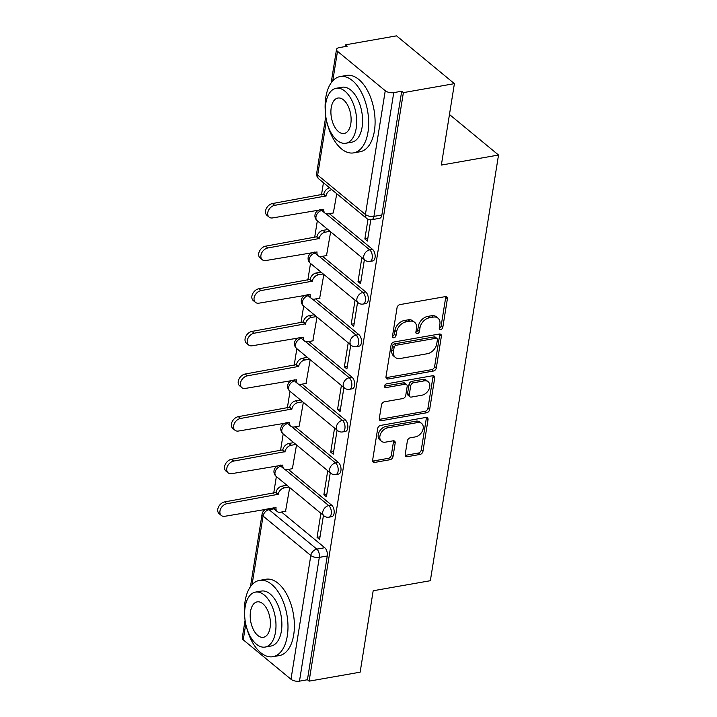 <?xml version="1.0" encoding="UTF-8"?>
<svg xmlns="http://www.w3.org/2000/svg" width="717" height="717" viewBox="0 0 717 717"><rect width="100%" height="100%" fill="white"/><g stroke="black" fill="none" stroke-linecap="round" stroke-linejoin="round"><path stroke-width="1.08" d="M440.749 329.542A2.133 1.506 129.6 0 0 442.81 327.355L447.381 298.864A3.047 2.151 129.6 0 0 446.799 296.963A3.047 2.151 129.6 0 0 445.293 296.623L399.996 304.591A3.047 2.151 129.6 0 0 397.048 307.71L392.486 336.201A2.133 1.506 129.6 0 0 392.889 337.537A2.133 1.506 129.6 0 0 393.947 337.77A2.133 1.506 129.6 0 0 396.008 335.583L396.6 331.899A9.733 6.901 129.6 0 1 406.028 321.897L409.801 321.234A9.733 6.901 129.6 0 1 414.632 322.309A9.733 6.901 129.6 0 1 416.478 328.404L415.887 332.088A2.133 1.506 129.6 0 0 416.29 333.423A2.133 1.506 129.6 0 0 417.348 333.656A2.133 1.506 129.6 0 0 419.409 331.469L420.001 327.786A9.733 6.901 129.6 0 1 429.429 317.783L433.202 317.12A9.733 6.901 129.6 0 1 438.033 318.196A9.733 6.901 129.6 0 1 439.88 324.29L439.288 327.974A2.133 1.506 129.6 0 0 439.7 329.309A2.133 1.506 129.6 0 0 440.749 329.542M439.279 328.099A2.133 1.506 129.6 0 0 441.125 325.966L445.696 297.465A3.047 2.151 129.6 0 0 445.687 296.587M392.468 336.327A2.133 1.506 129.6 0 0 394.323 334.194L394.915 330.501L396.6 331.899M415.869 332.213A2.133 1.506 129.6 0 0 417.724 330.08L418.316 326.387L420.001 327.786M405.213 454.444A3.047 2.151 129.6 0 0 405.795 456.353A3.047 2.151 129.6 0 0 407.301 456.684L420.01 454.453A3.047 2.151 129.6 0 0 422.958 451.325L428.031 419.678A3.047 2.151 129.6 0 0 427.449 417.778A3.047 2.151 129.6 0 0 425.943 417.446L380.646 425.405A3.047 2.151 129.6 0 0 377.698 428.533L372.625 460.18A3.047 2.151 129.6 0 0 373.207 462.08A3.047 2.151 129.6 0 0 374.713 462.411L390.066 459.714A3.047 2.151 129.6 0 0 393.015 456.595L395.184 443.052A3.047 2.151 129.6 0 0 394.601 441.143A3.047 2.151 129.6 0 0 393.095 440.812L385.486 442.147A8.138 5.763 129.6 0 1 381.444 441.251A8.138 5.763 129.6 0 1 380.691 433.651A8.138 5.763 129.6 0 1 387.78 427.798L417.599 422.555A8.138 5.763 129.6 0 1 421.632 423.451A8.138 5.763 129.6 0 1 422.394 431.051A8.138 5.763 129.6 0 1 415.304 436.904L410.33 437.782A3.047 2.151 129.6 0 0 407.39 440.901L405.213 454.444M385.253 90.736L337.501 51.301A6.202 2.796 9.1 0 1 336.506 49.419A6.202 2.796 9.1 0 1 339.258 47.609L347.207 46.211L345.522 44.821L396.537 35.85L454.408 83.656L441.358 165.071L498.53 155.024L430.352 580.707L373.181 590.754L360.14 672.179L309.117 681.15L403.384 92.618L401.699 91.229L393.75 92.627L373.924 216.391A6.202 3.37 80 0 1 371.63 219.716L379.571 218.318A6.202 3.37 80 0 0 381.874 215.001L373.924 216.391A6.202 2.796 9.1 0 1 365.428 214.508L385.253 90.736A6.202 2.796 9.1 0 0 393.75 92.627M454.408 83.656L403.384 92.618M433.373 371.048A3.047 2.151 129.6 0 0 436.321 367.92L441.385 336.273A3.047 2.151 129.6 0 0 440.812 334.373A3.047 2.151 129.6 0 0 439.297 334.032L394 342A3.047 2.151 129.6 0 0 391.061 345.119L385.988 376.766A3.047 2.151 129.6 0 0 386.571 378.675A3.047 2.151 129.6 0 0 388.076 379.006L433.373 371.048L431.688 369.649A3.047 2.151 129.6 0 0 434.627 366.53L439.7 334.884A3.047 2.151 129.6 0 0 439.7 333.997M434.708 377.976L429.635 409.622A3.047 2.151 129.6 0 1 426.696 412.75L381.399 420.709A3.047 2.151 129.6 0 1 379.885 420.377A3.047 2.151 129.6 0 1 379.311 418.468L381.48 404.926A3.047 2.151 129.6 0 1 384.42 401.807L402.793 398.571A3.047 2.151 129.6 0 0 405.741 395.452L407.175 386.463A3.047 2.151 129.6 0 0 406.602 384.563A3.047 2.151 129.6 0 0 405.096 384.231L385.97 387.592A2.133 1.506 129.6 0 1 384.912 387.35A2.133 1.506 129.6 0 1 384.715 385.37A2.133 1.506 129.6 0 1 386.571 383.837L432.62 375.735A3.047 2.151 129.6 0 1 434.126 376.075A3.047 2.151 129.6 0 1 434.708 377.976L433.023 376.586L427.95 408.233L429.635 409.622M281.53 512.028L324.756 547.734L316.806 549.123A6.202 3.37 80 0 1 319.307 557.378L299.482 681.15A6.202 2.796 -170.9 0 1 290.985 679.268L243.242 639.824A6.202 2.796 -170.9 0 1 242.247 637.942L245.08 620.25M345.522 44.821L345.244 46.56M323.43 182.727L321.476 194.925M317.326 220.809L314.646 237.542M310.506 263.435L307.826 280.168M303.676 306.06L300.997 322.793M296.847 348.677L294.167 365.41M290.018 391.303L287.338 408.036M283.197 433.928L280.517 450.661M276.368 476.545L273.688 493.287M309.117 681.15L307.432 679.752L299.482 681.15M333.333 212.958L336.757 193.733M368.009 219.259L364.854 238.985L367.794 238.474M364.854 238.985L367.382 241.082L370.788 219.805M326.513 255.584L330.654 231.824M361.87 257.6L358.025 281.611L360.974 281.091M358.025 281.611L360.552 283.699L364.397 259.688M319.683 298.2L323.833 274.441M355.04 300.226L351.196 324.236L354.144 323.717M351.196 324.236L353.723 326.325L357.568 302.314M312.854 340.826L317.004 317.066M348.211 342.851L344.366 366.853L347.315 366.342M344.366 366.853L346.903 368.95L350.747 344.94M306.034 383.452L310.174 359.692M341.391 385.468L337.546 409.479L340.494 408.959M337.546 409.479L340.073 411.567L343.918 387.565M299.204 426.068L303.345 402.309M334.561 428.094L330.716 452.104L333.665 451.585M330.716 452.104L333.244 454.193L337.089 430.182M292.375 468.694L296.524 444.934M327.732 470.719L323.887 494.73L326.835 494.21M323.887 494.73L326.414 496.818L330.268 472.808M288.359 469.402L331.586 505.109L328.762 505.602A6.202 3.37 80 0 1 331.371 512.216A6.202 3.37 80 0 1 328.96 517.172L331.783 516.679A6.202 3.37 -100 0 0 334.194 511.723A6.202 3.37 -100 0 0 331.586 505.109M295.189 426.776L338.415 462.483L335.592 462.976A6.202 3.37 80 0 1 338.2 469.59A6.202 3.37 80 0 1 335.789 474.555L338.612 474.054A6.202 3.37 -100 0 0 341.023 469.097A6.202 3.37 -100 0 0 338.415 462.483M302.018 384.151L345.236 419.857L342.421 420.359A6.202 3.37 80 0 1 345.029 426.974A6.202 3.37 80 0 1 342.618 431.93L345.442 431.428A6.202 3.37 -100 0 0 347.853 426.472A6.202 3.37 -100 0 0 345.236 419.857M308.839 341.534L352.065 377.241L349.251 377.734A6.202 3.37 80 0 1 351.859 384.348A6.202 3.37 80 0 1 349.448 389.304L352.262 388.811A6.202 3.37 -100 0 0 354.673 383.855A6.202 3.37 -100 0 0 352.065 377.241M315.668 298.908L358.894 334.615L356.071 335.108A6.202 3.37 80 0 1 358.679 341.722A6.202 3.37 80 0 1 356.268 346.678L359.092 346.186A6.202 3.37 -100 0 0 361.502 341.229A6.202 3.37 -100 0 0 358.894 334.615M322.498 256.283L365.724 291.989L362.901 292.491A6.202 3.37 80 0 1 365.509 299.097A6.202 3.37 80 0 1 363.098 304.062L365.921 303.56A6.202 3.37 -100 0 0 368.332 298.604A6.202 3.37 -100 0 0 365.724 291.989M329.327 213.666L372.544 249.373L369.73 249.866A6.202 3.37 80 0 1 372.338 256.48A6.202 3.37 80 0 1 369.927 261.436L372.75 260.943A6.202 3.37 -100 0 0 375.161 255.978A6.202 3.37 -100 0 0 372.544 249.373M498.53 155.024L449.46 114.487M320.902 513.336L317.057 537.347L319.594 539.444L323.439 515.433M285.545 511.32L289.695 487.56M317.057 537.347L320.006 536.827M307.432 679.752L327.257 555.98A6.202 3.37 -100 0 0 324.756 547.734M401.699 91.229L381.874 215.001M438.033 318.196L436.348 316.806A9.733 6.901 129.6 0 0 431.517 315.731L433.202 317.12M418.316 326.387A9.733 6.901 129.6 0 1 427.744 316.394L431.517 315.731M414.632 322.309L412.938 320.92A9.733 6.901 129.6 0 0 408.116 319.845L409.801 321.234M394.915 330.501A9.733 6.901 129.6 0 1 404.343 320.508L408.116 319.845M385.988 377.653A3.047 2.151 129.6 0 0 386.391 377.617L431.688 369.649M437.388 339.849A2.133 1.506 129.6 0 0 436.985 338.514A2.133 1.506 129.6 0 0 435.927 338.281L396.169 345.262A2.133 1.506 129.6 0 0 394.108 347.449L393.481 351.339A9.733 6.901 129.6 0 0 395.336 357.433A9.733 6.901 129.6 0 0 400.167 358.509L427.341 353.732A9.733 6.901 129.6 0 0 436.77 343.73L437.388 339.849M436.985 338.514L435.3 337.115A2.133 1.506 129.6 0 0 434.242 336.882L435.927 338.281M395.336 357.433L393.651 356.044A9.733 6.901 129.6 0 1 391.796 349.95L392.423 346.06A2.133 1.506 129.6 0 1 394.484 343.873L434.242 336.882M379.311 419.355A3.047 2.151 129.6 0 0 379.705 419.32L425.002 411.352A3.047 2.151 129.6 0 0 427.95 408.233M406.602 384.563L404.917 383.174A3.047 2.151 129.6 0 0 403.402 382.833L384.491 386.158M421.856 395.228A8.138 5.763 129.6 0 0 428.945 389.376A8.138 5.763 129.6 0 0 428.192 381.776A8.138 5.763 129.6 0 0 424.15 380.879L413.646 382.726A3.047 2.151 129.6 0 0 410.698 385.845L409.264 394.834A3.047 2.151 129.6 0 0 409.837 396.734A3.047 2.151 129.6 0 0 411.352 397.075L421.856 395.228M428.192 381.776L426.498 380.377A8.138 5.763 129.6 0 0 422.465 379.481L424.15 380.879M409.837 396.734L408.152 395.345A3.047 2.151 129.6 0 1 407.579 393.436L409.013 384.455A3.047 2.151 129.6 0 1 411.961 381.327L422.465 379.481M433.023 376.586A3.047 2.151 129.6 0 0 433.014 375.699M421.632 423.451L419.947 422.062A8.138 5.763 129.6 0 0 415.914 421.166L417.599 422.555M381.444 441.251L379.759 439.853A8.138 5.763 129.6 0 1 379.006 432.261A8.138 5.763 129.6 0 1 386.096 426.409L415.914 421.166M372.634 461.058A3.047 2.151 129.6 0 0 373.028 461.022L388.381 458.324A3.047 2.151 129.6 0 0 391.321 455.196L393.499 441.654A3.047 2.151 129.6 0 0 393.49 440.776M405.222 455.331A3.047 2.151 129.6 0 0 405.616 455.295L418.325 453.054A3.047 2.151 129.6 0 0 421.273 449.935L426.337 418.289A3.047 2.151 129.6 0 0 426.337 417.411M331.765 189.611A6.202 4.392 129.6 0 0 326.002 195.929L274.656 205.349A7.134 5.055 129.6 0 0 268.445 210.475A7.134 5.055 129.6 0 0 269.117 217.134A7.134 5.055 129.6 0 0 272.648 217.914L323.86 209.31A6.202 4.392 129.6 0 0 325.034 213.191A6.202 4.392 129.6 0 0 328.108 213.872L333.692 212.895M325.034 213.191L322.838 211.381A6.202 4.392 -50.4 0 1 321.673 209.301M269.117 217.134L266.921 215.315A7.134 5.055 -50.4 0 1 266.258 208.665A7.134 5.055 -50.4 0 1 272.469 203.538L323.806 194.11A6.202 4.392 -50.4 0 1 329.569 187.791M323.743 194.522L325.939 196.333M330.062 231.322L325.177 232.183A6.202 4.392 129.6 0 0 319.173 238.546L267.835 247.974A7.134 5.055 129.6 0 0 261.624 253.101A7.134 5.055 129.6 0 0 262.288 259.751A7.134 5.055 129.6 0 0 265.819 260.54L317.031 251.936A6.202 4.392 129.6 0 0 318.205 255.817A6.202 4.392 129.6 0 0 321.279 256.498L326.862 255.521M318.205 255.817L316.018 254.006A6.202 4.392 -50.4 0 1 314.844 251.927M262.288 259.751L260.092 257.941A7.134 5.055 -50.4 0 1 259.429 251.282A7.134 5.055 -50.4 0 1 265.64 246.164L316.977 236.735A6.202 4.392 -50.4 0 1 322.982 230.372L325.177 232.183M327.866 229.512L322.982 230.372M316.914 237.148L319.11 238.958M323.233 273.948L318.348 274.808A6.202 4.392 129.6 0 0 312.343 281.172L261.006 290.591A7.134 5.055 129.6 0 0 254.795 295.718A7.134 5.055 129.6 0 0 255.458 302.377A7.134 5.055 129.6 0 0 258.989 303.166L310.201 294.562A6.202 4.392 129.6 0 0 311.384 298.442A6.202 4.392 129.6 0 0 314.458 299.123L320.033 298.138M311.384 298.442L309.188 296.623A6.202 4.392 -50.4 0 1 308.014 294.544M255.458 302.377L253.262 300.566A7.134 5.055 -50.4 0 1 252.599 293.907A7.134 5.055 -50.4 0 1 258.81 288.781L310.156 279.361A6.202 4.392 -50.4 0 1 316.152 272.998L318.348 274.808M321.037 272.137L316.152 272.998M310.085 279.773L312.28 281.584M327.418 124.041A38.754 21.044 -100 0 0 353.615 152.882A38.754 21.044 -100 0 0 367.991 132.143A38.754 21.044 -100 0 0 361.843 93.165A38.754 21.044 -100 0 0 340.19 76.558A38.754 21.044 -100 0 0 325.814 97.297A38.754 21.044 -100 0 0 325.401 112.605M353.615 152.882L360.024 151.762A38.754 21.044 -100 0 0 374.399 131.014A38.754 21.044 -100 0 0 368.251 92.036A38.754 21.044 -100 0 0 346.607 75.428L340.19 76.558M336.174 88.281L342.072 87.241A27.9 15.156 80 0 1 357.658 99.197A27.9 15.156 80 0 1 362.085 127.259A27.9 15.156 80 0 1 351.733 142.199L345.836 143.239A27.9 15.156 -100 0 0 356.188 128.298A27.9 15.156 -100 0 0 351.76 100.237A27.9 15.156 -100 0 0 336.174 88.281A27.9 15.156 -100 0 0 325.823 103.212A27.9 15.156 -100 0 0 330.25 131.283A27.9 15.156 -100 0 0 345.836 143.239M350.792 123.844A17.979 9.769 -100 0 0 347.942 105.757A17.979 9.769 -100 0 0 337.895 98.05A17.979 9.769 -100 0 0 331.218 107.675A17.979 9.769 -100 0 0 334.077 125.762A17.979 9.769 -100 0 0 344.115 133.47A17.979 9.769 -100 0 0 350.792 123.844M246.711 627.868A38.754 21.044 -100 0 0 272.908 656.709A38.754 21.044 -100 0 0 287.293 635.97A38.754 21.044 -100 0 0 281.145 596.992A38.754 21.044 -100 0 0 259.491 580.385A38.754 21.044 -100 0 0 245.115 601.124A38.754 21.044 -100 0 0 244.703 616.432M272.908 656.709L279.325 655.589A38.754 21.044 -100 0 0 293.701 634.841A38.754 21.044 -100 0 0 287.553 595.863A38.754 21.044 -100 0 0 265.899 579.255L259.491 580.385M255.476 592.108L261.373 591.068A27.9 15.156 80 0 1 276.959 603.024A27.9 15.156 80 0 1 281.387 631.085A27.9 15.156 80 0 1 271.035 646.026L265.138 647.066A27.9 15.156 -100 0 0 275.489 632.125A27.9 15.156 -100 0 0 271.062 604.064A27.9 15.156 -100 0 0 255.476 592.108A27.9 15.156 -100 0 0 245.124 607.039A27.9 15.156 -100 0 0 249.552 635.101A27.9 15.156 -100 0 0 265.138 647.066M270.094 627.662A17.979 9.769 -100 0 0 267.244 609.584A17.979 9.769 -100 0 0 257.197 601.877A17.979 9.769 -100 0 0 250.52 611.502A17.979 9.769 -100 0 0 253.37 629.589A17.979 9.769 -100 0 0 263.417 637.288A17.979 9.769 -100 0 0 270.094 627.662M316.403 316.573L311.519 317.425A6.202 4.392 129.6 0 0 305.523 323.797L254.177 333.217A7.134 5.055 129.6 0 0 247.965 338.343A7.134 5.055 129.6 0 0 248.629 345.002A7.134 5.055 129.6 0 0 252.169 345.782L303.372 337.178A6.202 4.392 129.6 0 0 304.555 341.059A6.202 4.392 129.6 0 0 307.629 341.749L313.204 340.763M304.555 341.059L302.359 339.249A6.202 4.392 -50.4 0 1 301.185 337.169M248.629 345.002L246.442 343.192A7.134 5.055 -50.4 0 1 245.779 336.533A7.134 5.055 -50.4 0 1 251.99 331.406L303.327 321.987A6.202 4.392 -50.4 0 1 309.332 315.614L311.519 317.425M314.207 314.763L309.332 315.614M303.264 322.39L305.451 324.201M309.574 359.19L304.698 360.051A6.202 4.392 129.6 0 0 298.693 366.414L247.356 375.842A7.134 5.055 129.6 0 0 241.145 380.969A7.134 5.055 129.6 0 0 241.808 387.619A7.134 5.055 129.6 0 0 245.339 388.408L296.551 379.804A6.202 4.392 129.6 0 0 297.725 383.685A6.202 4.392 129.6 0 0 300.799 384.366L306.383 383.389M297.725 383.685L295.529 381.874A6.202 4.392 -50.4 0 1 294.364 379.795M241.808 387.619L239.612 385.809A7.134 5.055 -50.4 0 1 238.949 379.159A7.134 5.055 -50.4 0 1 245.16 374.032L296.497 364.603A6.202 4.392 -50.4 0 1 302.502 358.24L304.698 360.051M307.387 357.38L302.502 358.24M296.435 365.016L298.63 366.826M302.753 401.816L297.869 402.676A6.202 4.392 129.6 0 0 291.864 409.04L240.527 418.468A7.134 5.055 129.6 0 0 234.316 423.586A7.134 5.055 129.6 0 0 234.979 430.245A7.134 5.055 129.6 0 0 238.51 431.034L289.722 422.43A6.202 4.392 129.6 0 0 290.896 426.31A6.202 4.392 129.6 0 0 293.97 426.991L299.554 426.015M290.896 426.31L288.709 424.5A6.202 4.392 -50.4 0 1 287.535 422.412M234.979 430.245L232.783 428.434A7.134 5.055 -50.4 0 1 232.12 421.775A7.134 5.055 -50.4 0 1 238.331 416.649L289.668 407.229A6.202 4.392 -50.4 0 1 295.673 400.866L297.869 402.676M300.557 400.005L295.673 400.866M289.605 407.641L291.801 409.452M295.924 444.441L291.039 445.302A6.202 4.392 129.6 0 0 285.034 451.665L233.697 461.085A7.134 5.055 129.6 0 0 227.486 466.211A7.134 5.055 129.6 0 0 228.149 472.87A7.134 5.055 129.6 0 0 231.681 473.659L282.892 465.055A6.202 4.392 129.6 0 0 284.075 468.927A6.202 4.392 129.6 0 0 287.15 469.617L292.724 468.631M284.075 468.927L281.88 467.117A6.202 4.392 -50.4 0 1 280.705 465.037M228.149 472.87L225.954 471.06A7.134 5.055 -50.4 0 1 225.29 464.401A7.134 5.055 -50.4 0 1 231.501 459.274L282.848 449.855A6.202 4.392 -50.4 0 1 288.843 443.482L291.039 445.302M293.728 442.631L288.843 443.482M282.776 450.258L284.972 452.077M289.094 487.067L284.21 487.918A6.202 4.392 129.6 0 0 278.214 494.291L226.868 503.71A7.134 5.055 129.6 0 0 220.657 508.837A7.134 5.055 129.6 0 0 221.32 515.496A7.134 5.055 129.6 0 0 224.86 516.276L276.063 507.672A6.202 4.392 129.6 0 0 277.246 511.553A6.202 4.392 129.6 0 0 280.32 512.234L285.895 511.257M277.246 511.553L275.05 509.742A6.202 4.392 -50.4 0 1 273.876 507.663M221.32 515.496L219.133 513.677A7.134 5.055 -50.4 0 1 218.47 507.027A7.134 5.055 -50.4 0 1 224.681 501.9L276.018 492.471A6.202 4.392 -50.4 0 1 282.023 486.108L284.21 487.918M286.899 485.248L282.023 486.108M275.955 492.884L278.142 494.694M441.125 325.966L442.81 327.355M394.323 334.194L396.008 335.583M417.724 330.08L419.409 331.469M280.75 465.225L279.074 465.521A6.202 3.37 80 0 1 281.019 466.167L281.172 466.283M281.091 466.149L281.019 466.167A6.202 4.392 129.6 0 0 275.014 472.53A6.202 4.392 -50.4 0 0 276.197 476.411L323.941 515.846A6.202 4.392 -50.4 0 1 322.767 511.965A6.202 4.392 -50.4 0 1 328.762 505.602L285.025 469.474M287.571 422.6L285.895 422.896A6.202 3.37 80 0 1 287.849 423.541L287.992 423.666M287.92 423.532L287.849 423.541A6.202 4.392 129.6 0 0 281.844 429.904A6.202 4.392 -50.4 0 0 283.027 433.785L330.77 473.229A6.202 4.392 -50.4 0 1 329.587 469.348A6.202 4.392 -50.4 0 1 335.592 462.976L291.855 426.848M294.4 379.983L292.724 380.279A6.202 3.37 80 0 1 294.678 380.915L294.821 381.041M294.75 380.906L294.678 380.915A6.202 4.392 129.6 0 0 288.673 387.279A6.202 4.392 -50.4 0 0 289.847 391.159L337.599 430.603A6.202 4.392 -50.4 0 1 336.416 426.723A6.202 4.392 -50.4 0 1 342.421 420.359L298.675 384.222M301.23 337.357L299.554 337.653A6.202 3.37 80 0 1 301.498 338.29L301.651 338.415M301.57 338.281L301.498 338.29A6.202 4.392 129.6 0 0 295.503 344.662A6.202 4.392 -50.4 0 0 296.677 348.543L344.42 387.978A6.202 4.392 -50.4 0 1 343.246 384.097A6.202 4.392 -50.4 0 1 349.251 377.734L305.505 341.606M308.059 294.732L306.383 295.028A6.202 3.37 80 0 1 308.328 295.673L308.48 295.789M308.4 295.655L308.328 295.673A6.202 4.392 129.6 0 0 302.323 302.036A6.202 4.392 -50.4 0 0 303.506 305.917L351.249 345.352A6.202 4.392 -50.4 0 1 350.075 341.48A6.202 4.392 -50.4 0 1 356.071 335.108L312.334 298.98M314.88 252.115L313.204 252.402A6.202 3.37 80 0 1 315.157 253.047L315.301 253.173M315.229 253.038L315.157 253.047A6.202 4.392 129.6 0 0 309.152 259.411A6.202 4.392 -50.4 0 0 310.336 263.291L358.079 302.735A6.202 4.392 -50.4 0 1 356.896 298.855A6.202 4.392 -50.4 0 1 362.901 292.491L319.164 256.354M321.709 209.489L320.033 209.785A6.202 3.37 80 0 1 321.987 210.422L322.13 210.547M322.058 210.413L321.987 210.422A6.202 4.392 129.6 0 0 315.982 216.794A6.202 4.392 -50.4 0 0 317.156 220.666L364.908 260.11A6.202 4.392 -50.4 0 1 363.725 256.229A6.202 4.392 -50.4 0 1 369.73 249.866L325.984 213.729M274.261 508.774L269.063 509.688L316.806 549.123A6.202 4.392 -50.4 0 0 310.811 555.496L263.067 516.052L252.07 584.678M245.752 624.113L243.242 639.824M290.985 679.268L310.811 555.496A6.202 2.796 9.1 0 0 319.307 557.378L327.257 555.98M326.459 120.286L317.676 175.073L365.428 214.508A6.202 4.392 129.6 0 0 366.602 218.389A6.202 6.202 0 0 0 371.63 219.716M337.501 51.301L332.769 80.86M273.921 507.851L267.118 509.043A6.202 3.37 80 0 1 269.063 509.688A6.202 4.392 -50.4 0 0 263.067 516.052A6.202 2.796 -170.9 0 1 262.072 514.17L250.448 586.694M318.859 178.945A6.202 4.392 129.6 0 1 317.676 175.073A6.202 2.796 -170.9 0 1 316.681 173.191A6.202 6.202 0 0 0 318.859 178.945L366.602 218.389M427.744 316.394L429.429 317.783M404.343 320.508L406.028 321.897M445.696 297.465L447.381 298.864M386.391 377.617L388.076 379.006M439.7 334.884L441.385 336.273M434.627 366.53L436.321 367.92M394.484 343.873L396.169 345.262M392.423 346.06L394.108 347.449M391.796 349.95L393.481 351.339M425.002 411.352L426.696 412.75M379.705 419.32L381.399 420.709M403.402 382.833L405.096 384.231M384.482 386.364L385.97 387.592M411.961 381.327L413.646 382.726M409.013 384.455L410.698 385.845M407.579 393.436L409.264 394.834M386.096 426.409L387.78 427.798M393.499 441.654L395.184 443.052M391.321 455.196L393.015 456.595M388.381 458.324L390.066 459.714M373.028 461.022L374.713 462.411M426.337 418.289L428.031 419.678M421.273 449.935L422.958 451.325M418.325 453.054L420.01 454.453M405.616 455.295L407.301 456.684M323.806 194.11L326.002 195.929M272.469 203.538L274.656 205.349M316.977 236.735L319.173 238.546M265.64 246.164L267.835 247.974M310.156 279.361L312.343 281.172M258.81 288.781L261.006 290.591M303.327 321.987L305.523 323.797M251.99 331.406L254.177 333.217M296.497 364.603L298.693 366.414M245.16 374.032L247.356 375.842M289.668 407.229L291.864 409.04M238.331 416.649L240.527 418.468M282.848 449.855L285.034 451.665M231.501 459.274L233.697 461.085M276.018 492.471L278.214 494.291M224.681 501.9L226.868 503.71M364.908 260.11A6.202 6.202 0 0 0 369.927 261.436M320.033 209.785A6.202 6.202 0 0 0 317.156 220.666M358.079 302.735A6.202 6.202 0 0 0 363.098 304.062M313.204 252.402A6.202 6.202 0 0 0 310.336 263.291M351.249 345.352A6.202 6.202 0 0 0 356.268 346.678M306.383 295.028A6.202 6.202 0 0 0 303.506 305.917M344.42 387.978A6.202 6.202 0 0 0 349.448 389.304M299.554 337.653A6.202 6.202 0 0 0 296.677 348.543M337.599 430.603A6.202 6.202 0 0 0 342.618 431.93M292.724 380.279A6.202 6.202 0 0 0 289.847 391.159M330.77 473.229A6.202 6.202 0 0 0 335.789 474.555M285.895 422.896A6.202 6.202 0 0 0 283.027 433.785M323.941 515.846A6.202 6.202 0 0 0 328.96 517.172M279.074 465.521A6.202 6.202 0 0 0 276.197 476.411M267.118 509.043A6.202 6.202 0 0 0 262.072 514.17M336.506 49.419L331.155 82.867M325.778 116.423L316.681 173.191"/></g></svg>
